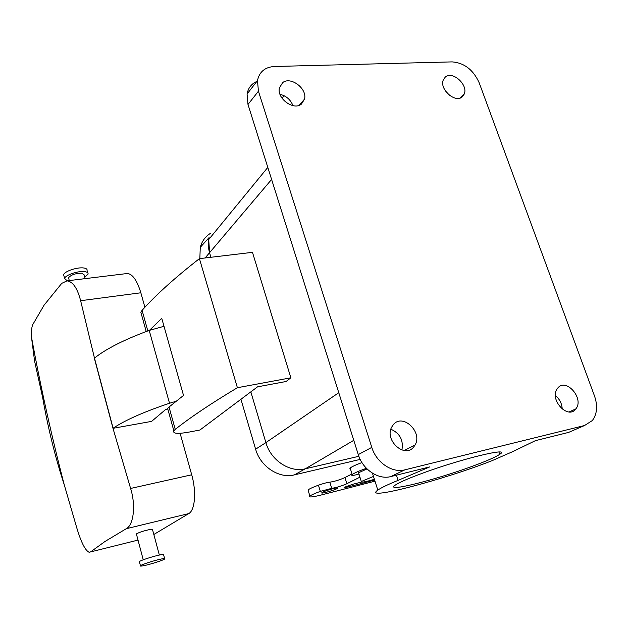 <?xml version="1.0" encoding="UTF-8"?>
<svg xmlns="http://www.w3.org/2000/svg" width="628" height="628" viewBox="0 0 628 628"><rect width="100%" height="100%" fill="white"/><g stroke="black" fill="none" stroke-linecap="round" stroke-linejoin="round"><path stroke-width="0.94" d="M64.025 276.21L63.648 274.789C64.182 271.406 77.33 266.947 83.728 267.983C86.256 268.352 87.371 269.192 87.072 270.511L87.669 272.717M67.188 280.818L64.613 278.447C65.155 275.088 78.312 270.629 84.709 271.641C87.237 271.995 88.344 272.827 88.046 274.13L84.788 277.223M68.79 278.683L68.538 277.749C71.043 274.781 75.501 273.266 81.923 273.204L84.16 274.868L85.165 278.628M138.019 540.096L89.121 552.279C85.235 550.458 81.138 542.356 76.812 527.975L64.189 484.58C55.209 457.153 48.018 428.084 42.618 397.367L34.579 361.076L31.439 336.796C31.267 331.097 31.698 327.055 32.727 324.668L44.062 305.2L61.725 283.369L67.008 280.842C72.872 281.595 77.417 288.213 80.635 300.71L94.475 358.109C105.991 348.87 124.226 339.638 149.197 330.414L164.002 326.285M90.589 551.894L105.041 541.446L126.267 528.713C133.474 525.204 136.08 505.744 130.6 488.451L112.985 428.32L151.615 421.38L165.808 409.362L167.778 409.016M144.895 307.265L140.845 292.781C137.194 280.716 132.767 274.279 127.57 273.47L126 273.659M180.11 433.296L191.713 474.792L130.6 488.451M153.829 534.491L188.745 513.594C195.041 510.329 196.58 491.622 191.713 474.792M136.472 534.255L136.386 533.926C139.4 532.214 144.134 530.699 150.563 529.373L152.518 529.6L159.347 555.058M112.985 428.312L113.111 428.225C125.145 420.163 143.953 411.842 169.521 403.255L175.997 401.308M139.463 561.989L139.361 561.597C140.531 560.333 154.574 555.859 160.776 554.775C163.233 554.328 164.183 554.367 163.633 554.877L164.63 558.575M161.883 558.889C164.34 558.433 165.29 558.457 164.732 558.959C163.484 560.2 149.77 564.572 143.443 565.75C140.892 566.236 139.895 566.221 140.444 565.718C141.63 564.486 155.681 560.011 161.883 558.889M168.273 410.767L167.645 408.522L169.026 407.023L183.525 395.436L161.757 318.341L149.48 330.312M338.775 392.696L265.887 442.607L250.831 391.864L265.887 442.607C270.754 460.308 289.838 472.86 305.302 468.802L358.855 456.297L305.326 468.794C289.861 472.86 270.754 460.316 265.887 442.607L255.62 449.193L240.94 399.282M199.837 258.595L200.269 247.346L209.124 237.541C207.907 242.486 208.088 247.66 209.658 253.068L210.906 257.276L209.658 253.068L208.7 239.574L267.811 167.393M237.392 387.712C211.079 403.49 190.363 417.377 175.251 429.364L173.838 430.777C172.598 433.665 177.63 434.105 188.95 432.103L199.947 430.007L257.559 386.824L286.085 381.502L290.858 377.805L252.472 252.338L199.429 258.642L237.392 387.712L290.858 377.805M199.429 258.642C174.929 277.757 155.815 294.987 142.085 310.342L140.837 312.202L141.708 315.311M572.964 430.518L568.599 432.402L535.401 440.652L513.147 451.438L492.399 460.528C444.969 479.439 361.5 501.458 377.813 490.115C380.984 487.838 387.743 484.588 398.074 480.373L429.788 466.887L390.812 476.574L404.887 469.83L584.527 425.525L568.599 432.402M449.664 95.464L445.15 90.565M562.217 409.126C561.958 403.639 559.689 399.118 555.395 395.554M257.386 81.224C251.663 83.524 248.225 87.794 247.071 94.027L247.989 104.468L358.274 454.601C362.662 469.516 378.378 480.035 390.812 476.574M292.97 105.645C290.544 99.624 286.219 95.856 280.002 94.333M401.904 449.993C403.608 440.204 399.926 433.273 390.859 429.207M281.901 98.023L284.398 95.872M247.071 94.027L257.472 80.612C259.325 71.82 264.961 67.118 274.373 66.49L452.215 61.889C464.312 62.878 473.308 69.841 479.188 82.794L594.535 396.064C597.856 405.876 597.126 414.04 592.345 420.548L584.527 425.525M470.576 466.926C433.532 480.483 384.179 492.69 395.2 485.161C398.984 482.532 407.965 478.591 422.157 473.347C461.337 458.785 512.197 446.587 499.715 454.334C495.28 457.286 485.57 461.486 470.576 466.926M462.349 96.767L464.233 94.067C468.433 84.874 452.38 70.422 445.291 77.063L443.258 80.015C439.255 89.341 455.504 103.542 462.349 96.767M575.774 408.969L575.829 408.906C584.59 398.599 565.836 377.247 557.64 388.222L557.319 388.646C548.888 399.188 567.893 420.085 575.774 408.969M257.472 80.612L258.438 91.201L371.792 447.372C376.313 462.561 392.304 473.324 404.887 469.83M301.424 104.099L304.549 99.075C307.39 88.65 290.693 76.043 282.655 82.621L279.358 88.006C276.799 98.557 293.676 110.787 301.424 104.099M413.569 447.167L415.077 445.001C422.832 432.135 402.956 413.138 393.497 424.442L391.613 427.228C384.438 440.354 404.55 458.534 413.569 447.167M361.94 462.561C355.605 464.924 351.68 466.753 350.165 468.056L349.812 468.865M318.443 485.185L320.327 491.379L331.725 488.341L329.826 482.171C327.212 482.437 323.42 483.442 318.443 485.185C312.791 487.273 309.321 488.867 308.042 489.973L308.301 490.853M329.826 482.171C334.402 481.488 339.308 480.012 344.56 477.743L344.921 477.547L346.837 483.709L346.468 483.905C341.208 486.143 336.294 487.618 331.725 488.341M352.002 473.944L344.921 477.547M358.973 474.054C354.812 475.223 352.434 475.655 351.837 475.357L352.198 474.58C354.027 473.104 358.769 471.016 366.414 468.307M320.327 491.379C314.667 493.459 311.19 495.037 309.894 496.104C308.756 497.47 312.218 497.18 320.288 495.233L374.971 481.158M359.946 477.17L346.837 483.709M346.876 483.701L344.96 477.539M360.362 482.375L360.786 483.725L347.017 487.147L344.073 487.383L352.96 484.212L361.367 482.131M360.786 483.725L374.61 480.02M322.706 492.195L321.874 492.705C319.887 494.244 333.036 490.711 336.946 488.67L337.825 488.137C339.874 486.582 326.56 490.146 322.706 492.195M358.792 473.488L358.564 472.774L367.019 468.912M374.398 479.329C364.86 482.061 360.496 482.775 361.304 481.48L373.479 476.424M200.269 247.346C201.933 241.16 205.387 236.458 210.639 233.239M360.189 459.398L294.414 474.87C279.138 478.913 260.361 466.604 255.62 449.193M94.349 358.211L112.985 428.32M140.845 292.781L80.635 300.71M188.745 513.594L126.267 528.713M94.475 358.109L113.111 428.225M149.197 330.414L169.521 403.255M169.026 407.023L175.251 429.364M142.085 310.342L147.816 330.917M353.776 440.322L305.326 468.794M205.113 257.967L271.602 179.427M396.401 475.184L398.074 480.373M358.274 454.601L371.792 447.372M247.989 104.468L258.438 91.201M346.711 486.15L347.017 487.147M305.302 468.802L294.414 474.87M64.613 278.447L63.648 274.789M69.284 280.559L68.538 277.749M64.189 484.58C51.261 434.78 40.341 385.521 31.439 336.796M127.57 273.47L67.015 280.842M143.239 559.807L136.386 533.926M140.444 565.718L139.361 561.597M140.837 312.202L146.214 331.513M167.645 408.522L173.838 430.777M372.451 473.182L377.813 490.115M459.908 98.078L464.233 94.067M569.149 411.944L575.829 408.906M299.187 105.3L304.541 99.083M404.189 450.512L415.084 445.001M499.715 454.334L498.922 452.027M350.165 468.056L352.198 474.58M308.042 489.973L309.894 496.104M361.304 481.48L358.564 472.774"/></g></svg>
